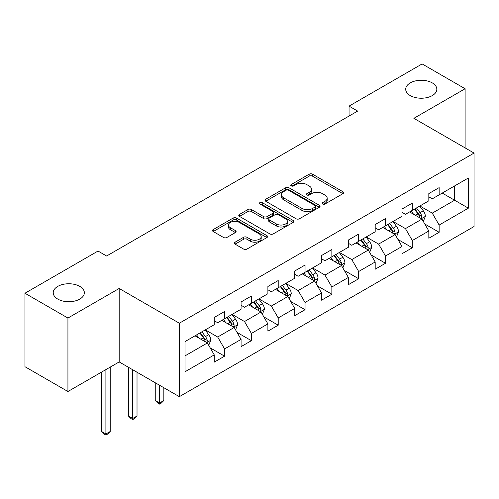 <?xml version="1.0" encoding="UTF-8"?>
<svg xmlns="http://www.w3.org/2000/svg" width="499" height="499" viewBox="0 0 499 499"><rect width="100%" height="100%" fill="white"/><g stroke="black" fill="none" stroke-linecap="round" stroke-linejoin="round"><path stroke-width="0.75" d="M322.622 204.022A1.672 0.967 0 0 0 324.986 204.022L342.919 193.668A2.389 1.378 0 0 0 343.618 192.695A2.389 1.378 0 0 0 342.919 191.722L312.536 174.182A2.389 1.378 0 0 0 309.162 174.182L291.229 184.536A1.672 0.967 0 0 0 290.742 185.216A1.672 0.967 0 0 0 291.229 185.902A1.672 0.967 0 0 0 293.593 185.902L295.913 184.561A7.635 4.41 0 0 1 306.717 184.561L309.249 186.021A7.635 4.41 0 0 1 311.482 189.14A7.635 4.41 0 0 1 309.249 192.258L306.929 193.6A1.672 0.967 0 0 0 306.436 194.279A1.672 0.967 0 0 0 306.929 194.959A1.672 0.967 0 0 0 309.286 194.959L311.607 193.624A7.635 4.41 0 0 1 322.41 193.624L324.943 195.084A7.635 4.41 0 0 1 327.182 198.203A7.635 4.41 0 0 1 324.943 201.322L322.622 202.656A1.672 0.967 0 0 0 322.129 203.343A1.672 0.967 0 0 0 322.622 204.022L322.622 202.656M79.796 286.389A15.563 8.982 0 0 0 62.837 284.436A15.563 8.982 0 0 0 53.231 292.738A15.563 8.982 0 0 0 57.79 299.094A15.563 8.982 0 0 0 74.75 301.04A15.563 8.982 0 0 0 84.356 292.738A15.563 8.982 0 0 0 79.796 286.389M432.271 82.89A15.563 8.982 0 0 0 415.311 80.944A15.563 8.982 0 0 0 405.706 89.24A15.563 8.982 0 0 0 410.259 95.596A15.563 8.982 0 0 0 427.219 97.542A15.563 8.982 0 0 0 436.825 89.24A15.563 8.982 0 0 0 432.271 82.89M235.073 242.196A2.389 1.378 0 0 0 234.374 243.169A2.389 1.378 0 0 0 235.073 244.142L243.593 249.063A2.389 1.378 0 0 0 246.974 249.063L266.884 237.568A2.389 1.378 0 0 0 267.583 236.595A2.389 1.378 0 0 0 266.884 235.615L236.507 218.082A2.389 1.378 0 0 0 233.133 218.082L213.216 229.577A2.389 1.378 0 0 0 212.518 230.55A2.389 1.378 0 0 0 213.216 231.524L223.515 237.468A2.389 1.378 0 0 0 226.889 237.468L235.409 232.546A2.389 1.378 0 0 0 236.108 231.573A2.389 1.378 0 0 0 235.409 230.6L230.307 227.65A6.387 3.686 0 0 1 228.436 225.043A6.387 3.686 0 0 1 232.378 221.637A6.387 3.686 0 0 1 239.333 222.442L259.337 233.987A6.387 3.686 0 0 1 261.202 236.595A6.387 3.686 0 0 1 257.259 240A6.387 3.686 0 0 1 250.305 239.196L246.974 237.274A2.389 1.378 0 0 0 243.593 237.274L235.073 242.196L235.073 244.142M119.174 288.472L67.933 318.05L24.95 293.237L24.95 366.696L67.933 391.509L119.174 361.931L179.347 396.674L179.347 323.215L119.174 288.472L119.174 361.931M465.112 147.91L465.112 88.747L413.871 118.325L474.05 153.068L179.347 323.215M465.112 88.747L422.123 63.928L349.051 106.119L349.051 116.042M24.95 293.237L98.022 251.047L106.618 256.012L357.646 111.084L349.051 106.119M296.082 218.762A2.389 1.378 0 0 0 299.456 218.762L319.372 207.266A2.389 1.378 0 0 0 320.071 206.287A2.389 1.378 0 0 0 319.372 205.314L288.996 187.774A2.389 1.378 0 0 0 285.621 187.774L265.705 199.276A2.389 1.378 0 0 0 265.006 200.249A2.389 1.378 0 0 0 265.705 201.222L296.082 218.762M260.553 204.384A1.672 0.967 0 0 1 262.243 204.621L262.243 202.638L293.131 220.464A2.389 1.378 0 0 1 293.83 221.437A2.389 1.378 0 0 1 293.131 222.417L273.215 233.912A2.389 1.378 0 0 1 269.84 233.912L239.464 216.373L239.464 214.427A2.389 1.378 0 0 0 238.765 215.4A2.389 1.378 0 0 0 239.464 216.373M239.464 214.427L247.984 209.505A2.389 1.378 0 0 1 251.359 209.505L263.678 216.616A2.389 1.378 0 0 0 267.052 216.616L272.71 213.354A2.389 1.378 0 0 0 273.408 212.381A2.389 1.378 0 0 0 272.71 211.401L259.879 203.997A1.672 0.967 0 0 1 259.393 203.318A1.672 0.967 0 0 1 260.422 202.426A1.672 0.967 0 0 1 262.243 202.638M179.347 396.674L474.05 226.527L474.05 153.068M210.21 347.884L224.569 356.174L224.569 348.926L241.073 339.395L241.073 346.643L251.39 340.686L251.39 333.438L267.894 323.907L267.894 331.155L278.211 325.198L278.211 317.957L294.722 308.426L294.722 315.674L305.039 309.717L305.039 302.469L321.543 292.938L321.543 300.186L331.86 294.229L331.86 286.981L348.364 277.45L348.364 284.698L358.681 278.741L358.681 271.5L375.186 261.969L375.186 269.217L385.502 263.26L385.502 256.012L402.007 246.481L402.007 253.729L412.324 247.772L412.324 240.524L428.828 230.993L428.828 238.241L439.145 232.285L439.145 225.043L468.374 208.164L468.374 177.987L454.62 185.927L454.62 200.224L468.374 208.164M224.569 356.174L214.252 362.131L214.252 354.883L185.023 371.755L185.023 341.578L214.252 324.706L214.252 317.458L224.569 311.501L224.569 318.749L241.073 309.218L241.073 301.97L251.39 296.013L251.39 303.261L267.894 293.73L267.894 286.488L278.211 280.532L278.211 287.773L294.722 278.249L294.722 271.001L305.039 265.044L305.039 272.292L321.543 262.761L321.543 255.513L331.86 249.556L331.86 256.804L348.364 247.273L348.364 240.031L358.681 234.075L358.681 241.316L375.186 231.792L375.186 224.544L385.502 218.587L385.502 225.835L402.007 216.304L402.007 209.056L412.324 203.099L412.324 210.347L428.828 200.816L428.828 193.575L439.145 187.618L439.145 194.859L468.374 177.987M221.818 320.333L234.199 327.481L217.689 337.012L205.314 329.864M214.252 320.732L217.689 322.716L224.569 318.749M217.689 337.012L224.569 348.926M234.199 327.481L241.073 339.395M248.639 304.852L261.021 312L244.516 321.524L232.135 314.382M241.073 305.245L244.516 307.234L251.39 303.261M244.516 321.524L251.39 333.438M261.021 312L267.894 323.907M275.46 289.364L287.842 296.512L271.337 306.043L258.956 298.895M267.894 289.763L271.337 291.747L278.211 287.773M271.337 306.043L278.211 317.957M287.842 296.512L294.722 308.426M302.282 273.876L314.663 281.024L298.159 290.555L285.777 283.407M294.722 274.275L298.159 276.259L305.039 272.292M298.159 290.555L305.039 302.469M314.663 281.024L321.543 292.938M329.109 258.395L341.484 265.543L324.98 275.068L312.599 267.926M321.543 258.788L324.98 260.777L331.86 256.804M324.98 275.068L331.86 286.981M341.484 265.543L348.364 277.45M355.93 242.907L368.306 250.055L351.801 259.586L339.42 252.438M348.364 243.306L351.801 245.29L358.681 241.316M351.801 259.586L358.681 271.5M368.306 250.055L375.186 261.969M382.752 227.419L395.133 234.567L378.622 244.098L366.247 236.95M375.186 227.818L378.622 229.802L385.502 225.835M378.622 244.098L385.502 256.012M395.133 234.567L402.007 246.481M409.573 211.938L421.954 219.086L405.45 228.611L393.069 221.469M402.007 212.331L405.45 214.321L412.324 210.347M405.45 228.611L412.324 240.524M421.954 219.086L428.828 230.993M442.239 193.076L454.62 200.224L432.271 213.129L419.89 205.981M428.828 196.849L432.271 198.833L439.145 194.859M432.271 213.129L439.145 225.043M67.933 318.05L67.933 391.509M185.023 355.874L207.378 342.969L194.997 335.821M207.378 342.969L214.252 354.883M424.792 223.995L439.145 232.285M397.965 239.483L412.324 247.772M371.144 254.97L385.502 263.26M344.322 270.452L358.681 278.741M317.501 285.939L331.86 294.229M290.68 301.427L305.039 309.717M263.859 316.909L278.211 325.198M237.037 332.396L251.39 340.686M323.29 204.259L324.943 203.305A7.635 4.41 0 0 0 327.182 200.186L327.182 198.203M311.482 189.14L311.482 191.123A7.635 4.41 0 0 1 309.249 194.242L307.596 195.196M342.882 193.687L312.536 176.166A2.389 1.378 0 0 0 309.162 176.166L291.896 186.133M319.341 207.278L288.996 189.763A2.389 1.378 0 0 0 285.621 189.763L265.736 201.24M315.156 206.973A1.672 0.967 0 0 0 315.642 206.287A1.672 0.967 0 0 0 315.156 205.607L288.491 190.213A1.672 0.967 0 0 0 286.127 190.213L283.682 191.622A7.635 4.41 0 0 0 281.442 194.741A7.635 4.41 0 0 0 283.682 197.86L301.907 208.382A7.635 4.41 0 0 0 312.705 208.382L315.156 206.973L315.156 208.956A1.672 0.967 0 0 0 315.642 208.276L315.642 206.287M281.442 194.741L281.442 196.731A7.635 4.41 0 0 0 283.682 199.843L283.682 197.86M315.156 208.956L312.705 210.372A7.635 4.41 0 0 1 301.907 210.372L283.682 199.843M239.495 216.391L247.984 211.489L247.984 209.505M273.408 212.381L273.408 214.364A2.389 1.378 0 0 1 272.71 215.337L267.052 218.599A2.389 1.378 0 0 1 263.678 218.599L251.359 211.489A2.389 1.378 0 0 0 247.984 211.489M262.243 204.621L293.1 222.435M276.465 224.001A6.387 3.686 0 0 0 283.42 224.799A6.387 3.686 0 0 0 287.362 221.394A6.387 3.686 0 0 0 285.49 218.787L278.448 214.72A2.389 1.378 0 0 0 275.074 214.72L269.416 217.982A2.389 1.378 0 0 0 268.718 218.955A2.389 1.378 0 0 0 269.416 219.928L276.465 224.001L276.465 225.985A6.387 3.686 0 0 0 283.42 226.783A6.387 3.686 0 0 0 287.362 223.377L287.362 221.394M268.718 218.955L268.718 220.938A2.389 1.378 0 0 0 269.416 221.918L269.416 219.928M276.465 225.985L269.416 221.918M261.202 236.595L261.202 238.578A6.387 3.686 0 0 1 257.259 241.984A6.387 3.686 0 0 1 250.305 241.185L246.974 239.258A2.389 1.378 0 0 0 243.593 239.258L235.104 244.161M228.436 225.043L228.436 227.033A6.387 3.686 0 0 0 230.307 229.64L230.307 227.65M235.378 232.565L230.307 229.64M266.853 237.586L236.507 220.065A2.389 1.378 0 0 0 233.133 220.065L213.248 231.542M423.314 221.437L425.354 216.285A6.443 3.718 -120 0 0 423.302 210.796L419.753 206.062M413.565 214.239L411.157 211.021M420.956 218.506L421.736 217.683L421.88 216.56A6.443 3.718 -120 0 0 420.033 212.686L416.484 207.946M414.869 208.875L418.804 214.133A3.281 1.896 60 0 1 419.403 215.131L421.88 216.56M414.42 209.137L417.969 213.871A6.443 3.718 60 0 1 419.815 217.751M396.487 236.925L398.533 231.767A6.443 3.718 -120 0 0 396.48 226.284L392.931 221.544M386.744 229.727L384.33 226.509M394.135 233.994L394.915 233.17L395.058 232.047A6.443 3.718 -120 0 0 393.212 228.168L389.663 223.433M388.047 224.363L391.983 229.621A3.281 1.896 60 0 1 392.582 230.619L395.058 232.047M387.598 224.625L391.147 229.359A6.443 3.718 60 0 1 392.994 233.233M369.665 252.407L371.711 247.255A6.443 3.718 -120 0 0 369.653 241.766L366.11 237.031M359.922 245.215L357.509 241.996M367.314 249.481L368.094 248.652L368.231 247.529A6.443 3.718 -120 0 0 366.391 243.655L362.842 238.915M361.226 239.851L365.162 245.103A3.281 1.896 60 0 1 365.761 246.101L368.231 247.529M360.777 240.106L364.326 244.847A6.443 3.718 60 0 1 366.172 248.72M342.844 267.894L344.89 262.742A6.443 3.718 -120 0 0 342.832 257.253L339.283 252.519M333.101 260.696L330.687 257.478M340.486 264.963L341.272 264.139L341.41 263.017A6.443 3.718 -120 0 0 339.57 259.143L336.02 254.403M334.405 255.332L338.341 260.59A3.281 1.896 60 0 1 338.94 261.588L341.41 263.017M333.956 255.594L337.505 260.335A6.443 3.718 60 0 1 339.351 264.208M316.023 283.382L318.069 278.224A6.443 3.718 -120 0 0 316.01 272.741L312.461 268M306.274 276.184L303.866 272.965M313.665 280.45L314.451 279.627L314.588 278.504A6.443 3.718 -120 0 0 312.742 274.625L309.199 269.89M307.584 270.82L311.519 276.078A3.281 1.896 60 0 1 312.112 277.076L314.588 278.504M307.135 271.082L310.684 275.816A6.443 3.718 60 0 1 312.524 279.696M289.202 298.864L291.248 293.711A6.443 3.718 -120 0 0 289.189 288.222L285.64 283.488M279.452 291.672L277.045 288.453M286.844 295.938L287.624 295.109L287.767 293.986A6.443 3.718 -120 0 0 285.921 290.112L282.372 285.372M280.762 286.307L284.698 291.559A3.281 1.896 60 0 1 285.291 292.557L287.767 293.986M280.313 286.563L283.862 291.304A6.443 3.718 60 0 1 285.702 295.177M262.38 314.351L264.426 309.199A6.443 3.718 -120 0 0 262.368 303.71L258.819 298.976M252.631 307.153L250.224 303.935M260.023 311.42L260.802 310.596L260.946 309.474A6.443 3.718 -120 0 0 259.1 305.6L255.55 300.86M253.935 301.789L257.877 307.047A3.281 1.896 60 0 1 258.47 308.045L260.946 309.474M253.486 302.051L257.035 306.791A6.443 3.718 60 0 1 258.881 310.665M159.543 385.24L159.543 403.005L163.84 400.529L163.84 387.717M163.84 400.529L161.264 403.105L159.543 404.103L157.821 403.105L155.245 400.529L155.245 382.758M155.245 400.529L159.543 403.005L159.543 404.103M235.553 329.839L237.599 324.681A6.443 3.718 -120 0 0 235.547 319.198L231.998 314.457M225.81 322.641L223.402 319.422M233.201 326.907L233.981 326.084L234.125 324.961A6.443 3.718 -120 0 0 232.278 321.082L228.729 316.347M227.114 317.277L231.049 322.535A3.281 1.896 60 0 1 231.648 323.533L234.125 324.961M226.665 317.539L230.214 322.273A6.443 3.718 60 0 1 232.06 326.153M132.722 369.753L132.722 418.493L137.019 416.01L137.019 372.235M137.019 416.01L134.437 418.592L132.722 419.584L131 418.592L128.424 416.01L128.424 367.27M128.424 416.01L132.722 418.493L132.722 419.584M208.732 345.32L210.778 340.168A6.443 3.718 -120 0 0 208.725 334.686L205.176 329.945M198.989 338.129L196.575 334.91M206.38 342.395L207.16 341.566L207.303 340.443A6.443 3.718 -120 0 0 205.457 336.569L201.908 331.829M200.292 332.764L204.228 338.016A3.281 1.896 60 0 1 204.827 339.014L207.303 340.443M199.843 333.02L203.392 337.761A6.443 3.718 60 0 1 205.239 341.634M105.9 369.591L105.9 433.98L110.198 431.498L110.198 367.114M110.198 431.498L107.616 434.08L105.9 435.072L104.179 434.08L101.603 431.498L101.603 372.073M101.603 431.498L105.9 433.98L105.9 435.072M324.943 203.305L324.943 201.322M306.929 194.959L306.929 193.6M309.249 194.242L309.249 192.258M291.229 185.902L291.229 184.536M309.162 176.166L309.162 174.182M312.536 176.166L312.536 174.182M342.919 193.668L342.919 191.722M265.705 201.222L265.705 199.276M285.621 189.763L285.621 187.774M288.996 189.763L288.996 187.774M319.372 207.266L319.372 205.314M301.907 210.372L301.907 208.382M312.705 210.372L312.705 208.382M251.359 211.489L251.359 209.505M263.678 218.599L263.678 216.616M267.052 218.599L267.052 216.616M272.71 215.337L272.71 213.354M293.131 222.417L293.131 220.464M243.593 239.258L243.593 237.274M246.974 239.258L246.974 237.274M250.305 241.185L250.305 239.196M235.409 232.546L235.409 230.6M213.216 231.524L213.216 229.577M233.133 220.065L233.133 218.082M236.507 220.065L236.507 218.082M266.884 237.568L266.884 235.615M421.318 218.718L425.316 216.41M420.033 212.686L423.302 210.796M415.449 215.331L417.969 213.871M394.497 234.199L398.495 231.892M393.212 228.168L396.48 226.284M388.627 230.812L391.147 229.359M367.669 249.687L371.668 247.379M366.391 243.655L369.653 241.766M361.806 246.3L364.326 244.847M340.848 265.175L344.846 262.867M339.57 259.143L342.832 257.253M334.985 261.788L337.505 260.335M314.027 280.656L318.025 278.348M312.742 274.625L316.01 272.741M308.164 277.269L310.684 275.816M287.206 296.144L291.204 293.836M285.921 290.112L289.189 288.222M281.336 292.757L283.862 291.304M260.384 311.632L264.383 309.324M259.1 305.6L262.368 303.71M254.515 308.245L257.035 306.791M233.563 327.113L237.561 324.805M232.278 321.082L235.547 319.198M227.694 323.726L230.214 322.273M206.742 342.601L210.734 340.293M205.457 336.569L208.725 334.686M200.872 339.214L203.392 337.761"/></g></svg>
